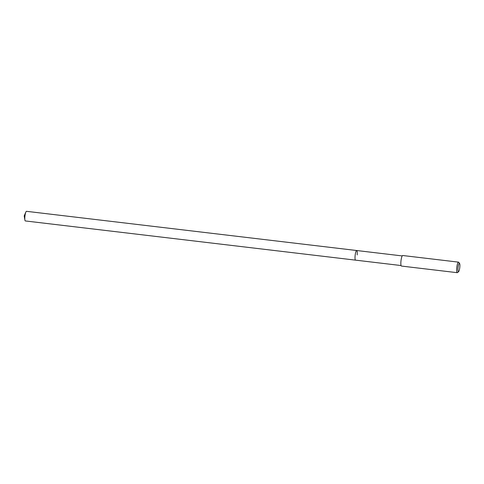 <?xml version="1.0" encoding="UTF-8"?>
<svg xmlns="http://www.w3.org/2000/svg" width="484" height="484" viewBox="0 0 484 484"><rect width="100%" height="100%" fill="white"/><g stroke="black" fill="none" stroke-linecap="round" stroke-linejoin="round"><path stroke-width="0.73" d="M402.21 255.921L26.487 211.314A4.846 0.974 96.8 0 0 25.846 212.089A4.846 0.974 96.8 0 0 24.896 216.505A4.846 0.974 96.8 0 0 24.896 220.045A4.846 0.974 96.8 0 0 25.343 220.946L355.559 260.144A4.846 0.974 -83.2 0 1 355.111 255.703A4.846 0.974 -83.2 0 1 356.702 250.518A4.846 0.974 -83.2 0 1 357.156 254.959M356.702 250.518A4.846 0.974 96.8 0 0 355.111 255.703A4.846 0.974 96.8 0 0 355.559 260.144L401.067 265.547M458.499 262.134L402.694 255.51A5.312 1.071 96.8 0 0 400.952 261.191A5.312 1.071 96.8 0 0 401.442 266.061L457.247 272.686A5.312 1.071 -83.2 0 1 456.751 267.815A5.312 1.071 -83.2 0 1 458.499 262.134A5.312 1.071 -83.2 0 1 458.705 262.274L459.57 263.423A4.247 0.853 -83.2 0 1 459.8 267.204A4.247 0.853 -83.2 0 1 458.59 271.681A4.247 0.853 -83.2 0 1 458.009 267.858A4.247 0.853 -83.2 0 1 459.57 263.423M458.59 271.681L457.477 272.595A5.312 1.071 -83.2 0 1 457.247 272.686M25.846 212.089L24.2 215.924L24.896 220.045"/></g></svg>
